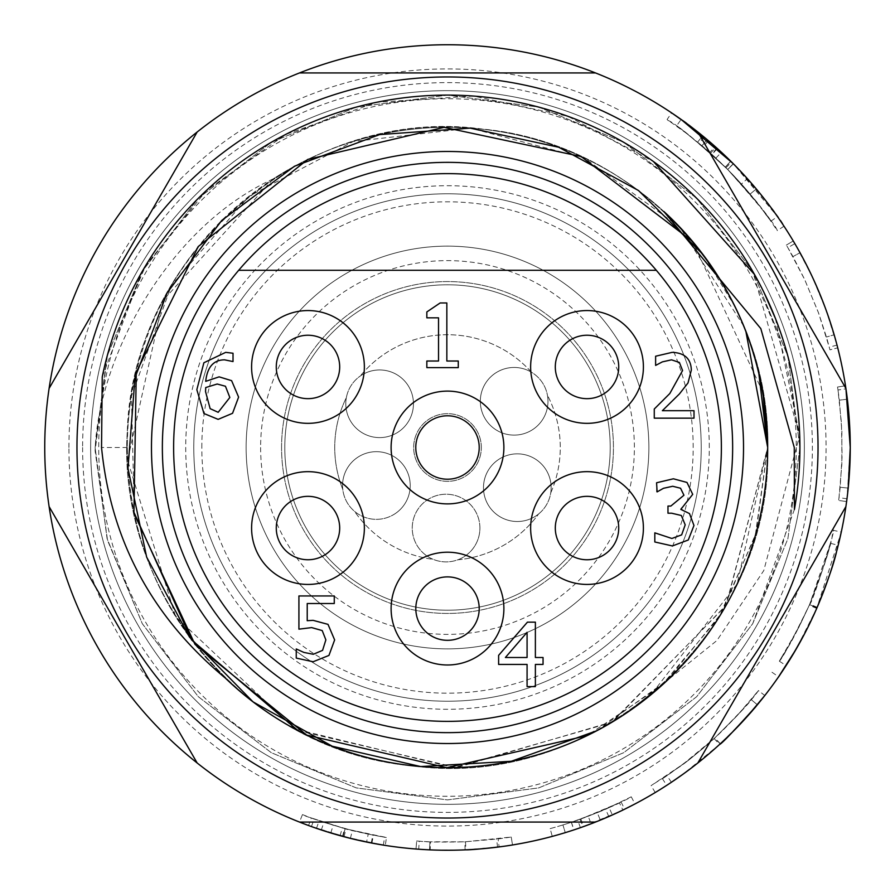 <?xml version="1.0" encoding="UTF-8"?>
<svg xmlns="http://www.w3.org/2000/svg" width="895" height="895" viewBox="0 0 895 895"><rect width="100%" height="100%" fill="white"/><g stroke="black" fill="none" stroke-linecap="round" stroke-linejoin="round"><path stroke-width="0.67" stroke-dasharray="4.47 3.36" d="M762.887 392.245L692.585 241.46M298.169 730.734L456.763 767.552L612.896 721.661L726.326 604.908L767.686 447.5C773.336 632.407 593.228 792.69 410.067 765.493C240.33 749.954 105.834 580.609 129.339 411.577C144.073 241.762 312.747 106.505 481.868 129.16C639.858 142.685 771.166 288.906 767.686 447.5A320.186 320.186 0 0 1 628.503 711.615L638.348 704.589M225.35 678.086C161.391 614.485 128.712 537.615 127.314 447.5C121.787 260.881 304.087 100.911 487.753 129.853C643.292 146.165 771.02 290.987 767.686 447.5L725.834 605.77L611.251 722.645L453.91 767.619L294.813 728.933L175.655 616.677L127.571 460.231L163.103 300.396L273.243 178.888A320.186 320.186 0 0 1 767.686 447.5C773.123 630.416 597.077 789.726 415.548 766.086C245.599 753.445 108.329 586.639 128.735 417.316C140.437 247.311 306.459 109.123 475.86 128.578C636.3 139.172 771.322 286.758 767.686 447.5L755.212 535.993L718.763 617.595L661.248 685.894L587.053 735.679M758.658 371.996L748.768 339.071M743.779 326.104L679.786 227.129L584.312 158.012L470.334 128.13L353.234 141.511L248.899 196.352L171.482 285.225L131.464 396.082L134.272 513.92M766.914 469.696A320.186 320.186 0 0 1 274.754 717.085A320.186 320.186 0 0 1 293.862 166.582A320.186 320.186 0 0 1 767.686 447.5L737.122 584.032L651.112 694.609M499.734 370.687A33.831 33.831 0 0 0 494.857 429.074A33.831 33.831 0 0 0 547.863 404.104A33.831 33.831 0 0 0 499.734 370.687A33.831 33.831 0 0 1 547.863 404.104A33.831 33.831 0 0 1 494.857 429.074A33.831 33.831 0 0 1 499.734 370.687M534.27 458.408A33.831 33.831 0 0 0 483.479 487.63A33.831 33.831 0 0 0 534.192 516.997A33.831 33.831 0 0 0 534.27 458.408A33.831 33.831 0 0 1 534.192 516.997A33.831 33.831 0 0 1 483.479 487.63A33.831 33.831 0 0 1 534.27 458.408M479.91 527.468A33.831 33.831 0 0 0 428.649 499.063A33.831 33.831 0 0 0 429.678 557.652A33.831 33.831 0 0 0 479.91 527.468A33.831 33.831 0 0 1 429.678 557.652A33.831 33.831 0 0 1 428.649 499.063A33.831 33.831 0 0 1 479.91 527.468M481.331 447.5A33.831 33.831 0 0 0 430.584 418.2A33.831 33.831 0 0 0 430.584 476.8A33.831 33.831 0 0 0 481.331 447.5A33.831 33.831 0 0 1 430.584 476.8A33.831 33.831 0 0 1 430.584 418.2A33.831 33.831 0 0 1 481.331 447.5A33.831 33.831 0 0 1 430.584 476.8A33.831 33.831 0 0 1 430.584 418.2A33.831 33.831 0 0 1 481.331 447.5A33.831 33.831 0 0 1 430.584 476.8A33.831 33.831 0 0 1 430.584 418.2A33.831 33.831 0 0 1 481.331 447.5M394.247 514.245A33.831 33.831 0 0 0 392.334 455.678A33.831 33.831 0 0 0 342.572 486.623A33.831 33.831 0 0 0 394.247 514.245A33.831 33.831 0 0 1 342.572 486.623A33.831 33.831 0 0 1 392.334 455.678A33.831 33.831 0 0 1 394.247 514.245M364.153 433.862A33.831 33.831 0 0 0 413.412 402.135A33.831 33.831 0 0 0 361.3 375.341A33.831 33.831 0 0 0 364.153 433.862A33.831 33.831 0 0 1 361.3 375.341A33.831 33.831 0 0 1 413.412 402.135A33.831 33.831 0 0 1 364.153 433.862M281.567 447.5A165.933 165.933 0 0 1 530.466 303.797A165.933 165.933 0 0 1 530.466 591.203A165.933 165.933 0 0 1 281.567 447.5A165.933 165.933 0 0 0 530.466 591.203A165.933 165.933 0 0 0 530.466 303.797A165.933 165.933 0 0 0 281.567 447.5M246.125 447.5A201.375 201.375 0 0 0 447.5 648.875A201.375 201.375 0 0 0 648.875 447.5A201.375 201.375 0 0 0 447.5 246.125A201.375 201.375 0 0 0 246.125 447.5A201.375 201.375 0 0 1 447.5 246.125A201.375 201.375 0 0 1 648.875 447.5A201.375 201.375 0 0 1 447.5 648.875A201.375 201.375 0 0 1 246.125 447.5M610.211 447.5A162.711 162.711 0 0 1 366.144 588.407A162.711 162.711 0 0 1 366.144 306.593A162.711 162.711 0 0 1 610.211 447.5A162.711 162.711 0 0 1 447.5 610.211A162.711 162.711 0 0 1 284.789 447.5A162.711 162.711 0 0 1 447.5 284.789A162.711 162.711 0 0 1 610.211 447.5M218.19 412.315L229.836 397.481L225.451 386.248L217.194 384.011L205.705 387.557L205.548 391.63L210.146 408.657L218.19 412.315M232.555 413.3L218.134 419.363L203.937 413.512L196.833 389.694L203.881 362.755L225.708 352.361L233.024 353.245L233.024 361.558L224.555 359.835C213.547 359.902 207.26 367.073 205.705 381.348L219.13 376.851L231.615 380.666L238.607 397.111L232.555 413.3M663.475 488.301L656.583 491.903L656.583 482.763L673.398 478.791L686.98 482.45L692.719 494.353L680.815 508.763L689.486 513.573L693.972 525.477L688.289 539.998L672.413 545.95L654.816 541.978L654.816 532.838L671.888 538.477L681.654 534.874L685.201 524.85L681.341 515.498L671.63 513.204L667.972 513.204L667.972 506.055L670.847 506.055L683.948 495.237L680.558 488.245L672.727 486.265L663.475 488.301M426.837 367.61L426.837 361.021L438.528 361.021L438.528 317.837L426.837 317.837L426.837 311.941L440.15 302.957L446.84 302.957L446.84 361.021L458.274 361.021L458.274 367.61L426.837 367.61M654.267 418.155L654.267 409.026L669.829 393.509L682.572 370.53L679.383 362.441L671.496 359.835L662.367 361.871L655.621 365.417L655.621 356.221L672.134 352.361C684.552 352.831 690.962 358.738 691.343 370.06L687.998 382.959L679.383 393.979L662.367 410.693L694.005 410.693L694.005 418.155L654.267 418.155M505.395 657.501L527.077 657.501L527.077 632.329L505.395 657.501M535.378 664.437L535.378 686.588L527.077 686.588L527.077 664.437L498.616 664.437L498.616 655.353L527.435 622.148L535.378 622.148L535.378 657.501L543.052 657.501L543.052 664.437L535.378 664.437M328.946 655.431L313.127 661.752L296.256 658.093L296.256 648.953L303.83 652.399L313.284 654.279L322.58 650.363L325.869 639.869L322.211 630.572L311.661 627.596L298.919 629.163L298.919 595.947L334.271 595.947L334.271 603.521L307.22 603.521L307.22 620.705L313.071 620.336L328.006 624.363L334.64 639.925L328.946 655.431M238.685 270.29A273.87 273.87 0 0 0 259.192 646.358A273.87 273.87 0 0 0 635.808 646.358A273.87 273.87 0 0 0 656.315 270.29A273.87 273.87 0 0 0 238.685 270.29L656.315 270.29M503.885 447.5A56.385 56.385 0 0 1 419.308 496.333A56.385 56.385 0 0 1 419.308 398.667A56.385 56.385 0 0 1 503.885 447.5M643.404 366.95A56.385 56.385 0 0 1 558.827 415.783A56.385 56.385 0 0 1 558.827 318.117A56.385 56.385 0 0 1 643.404 366.95M643.404 528.05A56.385 56.385 0 0 1 558.827 576.883A56.385 56.385 0 0 1 558.827 479.217A56.385 56.385 0 0 1 643.404 528.05M503.885 608.6A56.385 56.385 0 0 1 419.308 657.433A56.385 56.385 0 0 1 419.308 559.767A56.385 56.385 0 0 1 503.885 608.6M364.366 528.05A56.385 56.385 0 0 1 279.788 576.883A56.385 56.385 0 0 1 279.788 479.217A56.385 56.385 0 0 1 364.366 528.05M364.366 366.95A56.385 56.385 0 0 1 279.788 415.783A56.385 56.385 0 0 1 279.788 318.117A56.385 56.385 0 0 1 364.366 366.95M701.232 447.5A253.732 253.732 0 0 1 320.634 667.234A253.732 253.732 0 0 1 320.634 227.766A253.732 253.732 0 0 1 701.232 447.5A253.732 253.732 0 0 0 447.5 193.767A253.732 253.732 0 0 0 193.767 447.5A253.732 253.732 0 0 0 447.5 701.232A253.732 253.732 0 0 0 701.232 447.5M804.337 447.5A356.836 356.836 0 0 0 269.082 138.468A356.836 356.836 0 0 0 269.082 756.532A356.836 356.836 0 0 0 804.337 447.5A356.836 356.836 0 0 0 447.5 90.663A356.836 356.836 0 0 0 90.663 447.5A356.836 356.836 0 0 0 447.5 804.337A356.836 356.836 0 0 0 804.337 447.5A356.836 356.836 0 0 0 447.5 90.663A356.836 356.836 0 0 0 90.663 447.5A356.836 356.836 0 0 0 447.5 804.337A356.836 356.836 0 0 0 804.337 447.5M323.845 555.515A31.717 31.717 0 0 1 276.454 531.417A31.717 31.717 0 0 1 317.669 497.855A31.717 31.717 0 0 1 323.845 555.515M603.856 554.922A31.717 31.717 0 0 1 562.474 507.957A31.717 31.717 0 0 1 602.872 500.585A31.717 31.717 0 0 1 603.856 554.922M276.611 371.582A31.717 31.717 0 0 1 310.42 335.334A31.717 31.717 0 0 1 338.276 376.325A31.717 31.717 0 0 1 276.611 371.582M454.75 478.377A31.717 31.717 0 0 1 416.164 452.355A31.717 31.717 0 0 1 445.061 415.884A31.717 31.717 0 0 1 479.217 447.5A31.717 31.717 0 0 1 454.75 478.377M571.155 339.485A31.717 31.717 0 0 1 616.655 355.684A31.717 31.717 0 0 1 593.407 398.018A31.717 31.717 0 0 1 571.155 339.485M479.217 608.6A31.717 31.717 0 0 0 416.79 600.679A31.717 31.717 0 0 0 435.775 638.068A31.717 31.717 0 0 0 479.217 608.6M273.243 178.888C166.123 228.024 97.812 360.182 95.105 450.789L107.545 354.644L145.684 265.569L206.51 190.378L285.561 134.507L376.773 102.265L473.365 96.045L567.866 116.294L653.484 161.559M754.519 274.508L764.028 292.587M775.462 318.542L799.694 435.194L763.793 570.54L716.951 640.484L628.503 711.615M848.203 488.088L840.181 487.283L848.203 488.088A402.75 402.75 0 0 1 846.603 501.547A402.75 402.75 0 0 0 846.983 498.728L850.25 447.5A402.75 402.75 0 0 0 447.5 44.75A402.75 402.75 0 0 0 44.75 447.5A402.75 402.75 0 0 0 447.5 850.25A402.75 402.75 0 0 0 850.25 447.5L847.341 399.204L839.342 400.177L841.871 431.368L841.826 464.606L838.984 497.709A394.695 394.695 0 0 1 838.626 500.473L846.603 501.547L838.626 500.473A394.695 394.695 0 0 0 840.181 487.283L842.094 456.271L841.434 423.055L837.988 390.007A394.695 394.695 0 0 0 837.53 387.02A394.695 394.695 0 0 1 839.342 400.177L847.341 399.204A402.75 402.75 0 0 0 845.495 385.779A402.75 402.75 0 0 1 845.954 388.833L837.988 390.007M68.915 447.5A378.585 378.585 0 0 1 636.793 119.639A378.585 378.585 0 0 1 636.793 775.361A378.585 378.585 0 0 1 68.915 447.5M745.859 331.318L740.769 319M735.119 306.806L702.933 254.437M596.853 730.723L667.312 680.312L721.638 612.93L755.962 533.353L767.686 447.5M771.971 672.234L778.583 676.821C776.871 680.804 785.128 667.222 803.363 636.11L816.699 608.432L841.278 532.066L833.402 530.366C836.78 524.694 812.548 604.047 809.785 604.125C796.405 632.586 786.146 651.773 779.019 661.696L779.243 661.338C786.828 647.835 787.32 652.332 809.315 605.21C824.384 565.506 831.992 542.415 832.16 535.926L833.402 530.366M830.392 543.31L809.572 604.617C792.321 639.925 782.241 658.787 779.344 661.192L799.224 626.601L809.572 604.617C834.834 539.741 828.792 544.574 830.392 543.31L838.201 545.268L836.411 552.159M832.238 566.591L828.121 579.177M823.366 592.166L823.053 593.005M818.243 604.852L804.974 633.034M793.596 653.473L786.112 665.556C794.111 654.379 816.699 611.173 816.967 607.817C830.291 573.516 837.373 552.662 838.201 545.268M764.811 695.527A638.65 507.163 38.9 0 1 757.371 704.768A633.962 505.295 38.9 0 0 764.811 695.527L758.468 690.571C753.478 698.201 738.946 713.964 714.859 737.86L683.131 764.14L651.09 785.631L670.5 773.157C688.165 759.855 680.133 768.257 714.725 737.972L737.312 715.452L758.468 690.571A635.405 500.786 38.9 0 1 751.173 699.621L744.159 707.844C744.495 708.18 720.922 732.815 714.109 738.532C698.044 754.328 657.031 782.991 662.356 778.594L678.421 767.597C685.425 763.111 697.552 753.221 714.792 737.916C738.006 715.038 750.133 702.273 751.173 699.621A630.606 498.895 38.9 0 0 758.468 690.571L764.811 695.527L744.853 719.144L720.173 743.902L714.725 737.972M714.109 738.532L719.558 744.472L682.986 774.231M671.563 782.163L667.894 784.591M662.356 778.594L666.73 785.351C672.503 780.552 684.787 775.853 720.24 743.846C744.058 720.374 756.432 707.352 757.371 704.768L751.173 699.621L757.371 704.768M746.161 717.7L730.656 733.911M729.727 734.829L712.163 751.084L694.184 765.863L674.785 779.992L655.241 792.534L675.3 779.634C687.729 770.237 685.715 774.141 720.173 743.902M631.255 796.807L635.002 803.945C629.342 806.507 638.784 802.86 608.801 816.542L624.643 809.203C621.354 811.429 606.609 817.594 580.396 827.696A402.75 402.75 0 0 1 552.249 836.389L550.156 828.613A394.695 394.695 0 0 0 588.205 816.262C617.572 803.788 631.915 797.3 631.255 796.807L605.579 809.158L621.096 801.965C618.076 804.068 603.622 810.109 577.734 820.088A394.695 394.695 0 0 1 550.156 828.613L552.249 836.389A402.75 402.75 0 0 0 591.08 823.792L588.205 816.262M621.096 801.965L624.643 809.203L621.533 810.702M616.163 813.231L602.223 819.339M601.004 819.854L599.37 820.514M595.533 822.057L591.08 823.792M416.018 849.019L416.656 840.987A394.695 394.695 0 0 0 429.913 841.803L429.555 849.847L430.159 849.881L429.555 849.847L429.913 841.803L429.544 849.847A402.75 402.75 0 0 1 416.018 849.019L416.656 840.987L416.018 849.019L416.656 840.987L419.285 841.188C427.217 842.117 442.622 842.318 465.501 841.781L511.224 837.015A394.695 394.695 0 0 1 498.079 838.939L464.762 841.815L429.913 841.803L430.506 841.826L430.159 849.881L465.12 849.87L499.108 846.927L498.079 838.939M512.522 844.969L511.224 837.015L512.522 844.969A402.75 402.75 0 0 1 499.108 846.927M465.501 841.781L465.87 849.836C442.712 850.384 426.993 850.183 418.703 849.221L419.285 841.188M311.438 826.566L314.156 818.992L345.157 828.692C318.273 820.603 304.031 815.893 302.454 814.573L299.489 822.069A547.527 469.595 -69.3 0 0 311.438 826.566L343.076 836.478L371.906 843.09L366.592 842.038L368.214 834.151L342.27 827.909L311.315 817.952L346.074 828.938L384.626 837.161A630.841 498.985 100 0 1 372.801 835.057L344.642 828.557L323.856 822.326L352.339 830.549L386.506 837.451C393.498 839.141 345.336 829.699 345.157 828.692L368.214 834.151M355.36 839.566L351.959 838.749M347.204 837.563L308.54 825.514L344.004 836.724L383.351 845.104A634.186 505.384 100 0 1 371.28 842.967L359.085 840.427M346.969 837.507L321.339 829.978L350.392 838.369L385.264 845.417L386.506 837.451M372.331 843.168L353.391 839.096M351.791 838.716L350.695 838.436M329.192 832.484L328.532 832.283M316.539 828.367L308.54 825.514L311.315 817.952M688.456 124.774L733.419 163.852C765.706 200.144 782.566 220.92 783.998 226.2C780.216 221.926 773.705 206.141 733.419 163.852C699.979 130.122 668.543 111.081 671.586 112.848L667.099 119.538L685.76 132.84L704.343 147.809C711.156 154.063 708.169 150.338 727.702 169.524C759.542 205.347 776.066 225.719 777.274 230.63L769.689 219.51C760.358 208.479 768.302 212.898 727.702 169.524C662.345 109.637 668.878 123.32 667.099 119.538M794.827 243.619A402.75 402.75 0 0 0 793.261 240.956A402.75 402.75 0 0 1 800.018 252.714L811.81 275.794L826.007 309.871L837.015 345.101A402.75 402.75 0 0 1 837.731 347.853L829.922 349.844A394.695 394.695 0 0 0 829.229 347.148L818.41 312.556L804.471 279.106L792.959 256.608L800.018 252.714L792.959 256.608A394.695 394.695 0 0 0 786.347 245.096A394.695 394.695 0 0 1 787.88 247.691L804.773 279.755L818.656 313.228L826.421 337.035A394.695 394.695 0 0 1 829.922 349.844L837.731 347.853A402.75 402.75 0 0 0 834.151 334.786L826.421 337.035L834.151 334.786L826.174 310.352L812.034 276.264L794.827 243.619L787.88 247.691M102.243 376.896L142.305 271.297L198.31 198.31L271.297 142.305L356.288 107.098L447.5 95.094L538.712 107.098L623.703 142.305L696.69 198.31L752.695 271.297L787.902 356.288L799.906 447.5L787.902 538.712L752.695 623.703L696.69 696.69L623.703 752.695L538.712 787.902L447.5 799.906L356.288 787.902L271.297 752.695L198.31 696.69L142.305 623.703L107.098 538.712L95.094 447.5L107.098 356.288L142.305 271.297L198.31 198.31L271.297 142.305L356.288 107.098L447.5 95.094L538.712 107.098L623.703 142.305L696.69 198.31L752.695 271.297L787.902 356.288L799.906 447.5L787.902 538.712L752.695 623.703L696.69 696.69L623.703 752.695L538.712 787.902L447.5 799.906L356.288 787.902L271.297 752.695L198.31 696.69L142.305 623.703L107.098 538.712L95.094 447.5L107.098 356.288L142.305 271.297L198.31 198.31L271.297 142.305L356.288 107.098L447.5 95.094L538.712 107.098L623.703 142.305L696.69 198.31L752.695 271.297L787.902 356.288L799.906 447.5L787.902 538.712L752.695 623.703L696.69 696.69L623.703 752.695L538.712 787.902L447.5 799.906L356.288 787.902L271.297 752.695L198.31 696.69L142.305 623.703L107.534 540.323L95.105 450.789M794.413 509.479L752.695 623.703L696.69 696.69L623.703 752.695L538.712 787.902L447.5 799.906L356.288 787.902L271.297 752.695L198.31 696.69L142.305 623.703L107.098 538.712L95.094 447.5L107.098 356.288L142.305 271.297L198.31 198.31L271.297 142.305L356.288 107.098L447.5 95.094L538.712 107.098L623.703 142.305L696.69 198.31L752.695 271.297L787.902 356.288L799.906 447.5L787.902 538.712L752.695 623.703L696.69 696.69L623.703 752.695L538.712 787.902L447.5 799.906L356.288 787.902L271.297 752.695L198.31 696.69L142.305 623.703L107.098 538.712L95.094 447.5L107.098 356.288L142.305 271.297L198.31 198.31L271.297 142.305L356.288 107.098L447.5 95.094L538.712 107.098L623.703 142.305L696.69 198.31L752.695 271.297L787.902 356.288L799.906 447.5L787.902 538.712L752.695 623.703L696.69 696.69L623.703 752.695L538.712 787.902L447.5 799.906L356.288 787.902L271.297 752.695L198.31 696.69L142.305 623.703L107.098 538.712L95.094 447.5L107.098 356.288L142.305 271.297L198.31 198.31L271.297 142.305L356.288 107.098L447.5 95.094L538.712 107.098L623.703 142.305L696.69 198.31L752.695 271.297L799.694 435.194M733.419 163.852L727.702 169.524L733.419 163.852M783.998 226.2L777.274 230.63M733.296 163.718L727.579 169.401C755.223 200.01 769.655 217.272 770.875 221.199L759.128 205.279C747.034 190.165 736.518 178.206 727.579 169.401C697.418 141.746 680.379 127.28 676.463 126.005C678.388 129.048 674.617 120.143 727.579 169.401L733.296 163.718C761.321 194.718 776.043 212.339 777.475 216.59L733.296 163.718C702.754 135.704 685.369 120.948 681.14 119.449L676.463 126.005M770.875 221.199L777.475 216.59M837.015 345.101L829.229 347.148M793.261 240.956L786.347 245.096L793.261 240.956M846.983 498.728L838.984 497.709M845.495 385.779L837.53 387.02L845.495 385.779M817.18 607.313L809.785 604.125M816.699 608.432L809.315 605.21M779.344 661.192L786.112 665.556M816.967 607.817L809.572 604.617L816.967 607.817L796.125 649.177M720.24 743.846L714.792 737.916M720.307 743.779L714.859 737.86M671.407 782.275L666.932 775.573M655.241 792.534L651.09 785.631M608.801 816.542L605.579 809.158M619.396 802.793L580.866 818.981A394.695 394.695 0 0 1 562.921 824.944A394.695 394.695 0 0 0 580.027 819.283L609.081 807.603C604.83 809.885 592.277 814.763 571.424 822.236A394.695 394.695 0 0 1 562.921 824.944L565.271 832.641A402.75 402.75 0 0 0 583.596 826.555L622.898 810.053L619.396 802.793L597.278 812.671L571.312 822.27A394.695 394.695 0 0 1 562.921 824.944L565.271 832.641A402.75 402.75 0 0 0 573.84 829.922L600.332 820.122L597.278 812.671M580.866 818.981L583.596 826.555M616.946 812.873L601.496 819.641M580.027 819.283L582.734 826.868A402.75 402.75 0 0 1 565.271 832.641L562.921 824.944L565.271 832.641A402.75 402.75 0 0 0 573.952 829.889C595.063 822.326 607.873 817.348 612.37 814.953L609.081 807.603M571.424 822.236L573.952 829.889M602.738 819.126L593.206 822.975M465.12 849.87L464.762 841.815M497.575 847.129L496.58 839.13M343.076 836.478L345.157 828.692L343.076 836.478M371.906 843.09L373.416 835.18M316.494 828.345L319.112 820.726M344.004 836.724L346.074 828.938M383.351 845.104L384.626 837.161M371.28 842.967L372.801 835.057M342.55 836.333L344.642 828.557M321.339 829.978L323.856 822.326M330.826 832.976L333.164 825.268M350.392 838.369L352.339 830.549M302.454 814.573A542.415 462.693 -69.3 0 0 314.156 818.992M697.574 142.137L702.676 135.906L730.812 161.245A402.75 402.75 0 0 1 756.286 188.934L750.111 194.103A394.695 394.695 0 0 0 741.418 184.057L747.414 178.687A402.75 402.75 0 0 1 756.286 188.934L750.111 194.103A394.695 394.695 0 0 0 725.14 166.973L697.574 142.137A394.695 394.695 0 0 1 710.552 153.235L725.252 167.074A394.695 394.695 0 0 1 741.418 184.057L747.414 178.687A402.75 402.75 0 0 0 730.913 161.346L725.252 167.074M707.139 139.62L701.948 145.773L707.139 139.62A402.75 402.75 0 0 1 715.105 146.511L709.746 152.53M710.552 153.235L715.91 147.227L730.913 161.346M708.393 140.672L703.168 146.802M704.096 137.08L698.973 143.278M716.996 148.201L711.603 154.186M717.354 148.525L711.961 154.511L725.297 167.119A394.695 394.695 0 0 1 741.418 184.057A394.695 394.695 0 0 0 725.923 167.745L711.961 154.511L717.354 148.525L730.958 161.391A402.75 402.75 0 0 1 747.414 178.687A402.75 402.75 0 0 0 731.607 162.029L717.354 148.525M715.922 158.124L721.392 152.217M725.297 167.119L730.958 161.391M346.354 397.637A33.831 33.831 0 0 0 382.366 437.498A33.831 33.831 0 0 0 411.454 392.334A33.831 33.831 0 0 0 360.271 376.023A33.831 33.831 0 0 1 411.454 392.334A33.831 33.831 0 0 1 382.366 437.498A33.831 33.831 0 0 1 346.354 397.637A112.77 112.77 0 0 0 342.774 489.319A112.77 112.77 0 0 1 346.354 397.637M354.543 511.347A33.831 33.831 0 0 0 407.135 499.623A33.831 33.831 0 0 0 381.74 452.109A33.831 33.831 0 0 0 342.774 489.319A33.831 33.831 0 0 1 381.74 452.109A33.831 33.831 0 0 1 407.135 499.623A33.831 33.831 0 0 1 354.543 511.347A112.77 112.77 0 0 0 433.247 559.364A33.831 33.831 0 0 1 419.453 507.185A33.831 33.831 0 0 1 473.421 508.136A33.831 33.831 0 0 1 457.804 559.8A33.831 33.831 0 0 0 473.421 508.136A33.831 33.831 0 0 0 419.453 507.185A33.831 33.831 0 0 0 433.247 559.364A112.77 112.77 0 0 1 354.543 511.347M550.749 492.854A33.831 33.831 0 0 0 513.126 454.112A33.831 33.831 0 0 0 486.186 500.92A33.831 33.831 0 0 0 538.589 513.987A33.831 33.831 0 0 1 486.186 500.92A33.831 33.831 0 0 1 513.126 454.112A33.831 33.831 0 0 1 550.749 492.854A112.77 112.77 0 0 0 547.438 395.266A33.831 33.831 0 0 1 512.13 435.059A33.831 33.831 0 0 1 481.812 391.339A33.831 33.831 0 0 1 531.462 372.219A33.831 33.831 0 0 0 481.812 391.339A33.831 33.831 0 0 0 512.13 435.059A33.831 33.831 0 0 0 547.438 395.266A112.77 112.77 0 0 1 550.749 492.854M531.462 372.219A112.77 112.77 0 0 0 360.271 376.023A112.77 112.77 0 0 1 531.462 372.219M457.804 559.8A112.77 112.77 0 0 0 538.589 513.987A112.77 112.77 0 0 1 457.804 559.8M709.287 447.5A261.787 261.787 0 0 0 316.606 220.785A261.787 261.787 0 0 0 316.606 674.215A261.787 261.787 0 0 0 709.287 447.5M796.281 447.5A348.781 348.781 0 0 1 273.109 749.551A348.781 348.781 0 0 1 273.109 145.449A348.781 348.781 0 0 1 796.281 447.5M201.822 447.5A245.677 245.677 0 0 1 570.339 234.736A245.677 245.677 0 0 1 570.339 660.264A245.677 245.677 0 0 1 201.822 447.5M260.624 447.5A186.876 186.876 0 0 0 540.938 609.338A186.876 186.876 0 0 0 540.938 285.662A186.876 186.876 0 0 0 260.624 447.5M82.608 447.5A364.892 364.892 0 0 0 629.946 763.502A364.892 364.892 0 0 0 629.946 131.498A364.892 364.892 0 0 0 82.608 447.5M127.314 447.5L101.538 447.5M580.396 827.696L577.734 820.088M571.312 822.27L573.84 829.922M340.122 835.673L342.27 827.909M730.812 161.245L725.14 166.973M725.923 167.745L731.607 162.029"/><path stroke-width="1.34" d="M663.844 211.466L760.817 328.61L794.268 447.5L794.413 509.479A352.406 352.406 0 0 0 482.987 96.884A352.406 352.406 0 0 0 102.243 376.896L101.538 447.5C110.745 540.367 152.016 617.226 225.35 678.086A320.186 320.186 0 0 0 767.686 447.5C766.131 354.398 731.517 275.727 663.844 211.466A320.186 320.186 0 0 1 767.686 447.5L762.887 392.245M692.585 241.46L581.101 156.524L444.088 127.336L307.746 159.422L198.153 246.64L136.275 372.264L133.937 512.264L191.564 639.891L298.169 730.734M766.914 469.696A320.186 320.186 0 0 0 767.686 447.5L758.658 371.996M748.768 339.071L743.779 326.104M134.272 513.92L194.976 644.355L306.705 735.063L446.818 767.686L587.053 735.679M638.348 704.589L651.112 694.609M743.521 447.5A296.021 296.021 0 0 1 299.489 703.862A296.021 296.021 0 0 1 299.489 191.138A296.021 296.021 0 0 1 743.521 447.5M229.836 397.481L218.19 412.315L210.146 408.657L205.548 391.63L205.705 387.557L217.194 384.011L225.451 386.248L229.836 397.481M218.134 419.363L232.555 413.3L238.607 397.111L231.615 380.666L219.13 376.851L205.705 381.348C207.26 367.073 213.547 359.902 224.555 359.835L233.024 361.558L233.024 353.245L225.708 352.361L203.881 362.755L196.833 389.694L203.937 413.512L218.134 419.363M657.109 491.903L663.475 488.301L672.727 486.265L680.558 488.245L683.948 495.237L670.847 506.055L667.972 506.055L667.972 513.204L671.63 513.204L681.341 515.498L685.201 524.85L681.654 534.874L671.888 538.477L654.816 532.838L654.816 541.978L672.413 545.95L688.289 539.998L693.972 525.477L689.486 513.573L680.815 509.389L692.719 494.353L686.98 482.45L673.398 478.791L656.583 482.763L657.109 491.903M426.837 361.021L426.837 367.61L458.274 367.61L458.274 361.021L446.84 361.021L446.84 302.957L440.15 302.957L426.837 311.941L426.837 317.837L438.528 317.837L438.528 361.021L426.837 361.021M654.267 409.026L654.267 418.155L694.005 418.155L694.005 410.693L662.367 410.693L679.383 393.979L687.998 382.959L691.343 370.06C690.962 358.738 684.552 352.831 672.134 352.361L655.621 356.221L655.621 365.417L662.367 361.871L671.496 359.835L679.383 362.441L682.572 370.53L669.829 393.509L654.267 409.026M527.077 657.501L505.395 657.501L527.077 632.329L527.077 657.501M535.378 686.588L535.378 664.437L543.052 664.437L543.052 657.501L535.378 657.501L535.378 622.148L527.435 622.148L498.616 655.353L498.616 664.437L527.077 664.437L527.077 686.588L535.378 686.588M313.127 661.752L328.946 655.431L334.64 639.925L328.006 624.363L313.071 620.336L307.22 620.705L307.22 603.521L334.271 603.521L334.271 595.947L298.919 595.947L298.919 629.163L311.661 627.596L322.211 630.572L325.869 639.869L322.58 650.363L313.284 654.279L303.83 652.399L296.256 648.953L296.256 658.093L313.127 661.752M276.275 528.05A31.717 31.717 0 0 1 319.269 498.414A31.717 31.717 0 0 1 331.665 549.138A31.717 31.717 0 0 1 276.275 528.05A31.717 31.717 0 0 1 319.269 498.414A31.717 31.717 0 0 1 331.665 549.138A31.717 31.717 0 0 1 276.275 528.05M603.856 554.922A31.717 31.717 0 0 1 555.303 528.05A31.717 31.717 0 0 1 602.369 500.305A31.717 31.717 0 0 1 603.856 554.922M276.611 371.582A31.717 31.717 0 0 1 322.48 338.746A31.717 31.717 0 0 1 326.44 392.737A31.717 31.717 0 0 1 276.611 371.582M454.75 478.377A31.717 31.717 0 0 1 415.783 447.5A31.717 31.717 0 0 1 445.061 415.884A31.717 31.717 0 0 1 478.836 442.645A31.717 31.717 0 0 1 454.75 478.377M555.303 366.95A31.717 31.717 0 0 1 584.871 335.312A31.717 31.717 0 0 1 618.445 362.676A31.717 31.717 0 0 1 593.407 398.018A31.717 31.717 0 0 1 555.303 366.95A31.717 31.717 0 0 1 584.871 335.312A31.717 31.717 0 0 1 618.445 362.676A31.717 31.717 0 0 1 593.407 398.018A31.717 31.717 0 0 1 555.303 366.95M435.775 638.068A31.717 31.717 0 0 1 451.494 577.141A31.717 31.717 0 0 1 478.21 616.521A31.717 31.717 0 0 1 435.775 638.068M503.885 447.5A56.385 56.385 0 0 0 419.308 398.667A56.385 56.385 0 0 0 419.308 496.333A56.385 56.385 0 0 0 503.885 447.5M364.366 528.05A56.385 56.385 0 0 0 298.192 472.526A56.385 56.385 0 0 0 254.997 547.337A56.385 56.385 0 0 0 364.366 528.05M364.366 366.95A56.385 56.385 0 0 0 279.788 318.117A56.385 56.385 0 0 0 279.788 415.783A56.385 56.385 0 0 0 364.366 366.95M558.827 318.117A56.385 56.385 0 0 0 558.827 415.783A56.385 56.385 0 0 0 643.404 366.95A56.385 56.385 0 0 0 558.827 318.117M615.212 479.217A56.385 56.385 0 0 0 534.035 508.763A56.385 56.385 0 0 0 577.23 583.574A56.385 56.385 0 0 0 615.212 479.217M503.885 608.6A56.385 56.385 0 0 0 419.308 559.767A56.385 56.385 0 0 0 419.308 657.433A56.385 56.385 0 0 0 503.885 608.6M238.685 270.29A273.87 273.87 0 0 0 353.111 704.589A273.87 273.87 0 0 0 656.315 270.29A273.87 273.87 0 0 0 238.685 270.29L656.315 270.29M49.102 506.581A402.75 402.75 0 0 1 49.102 388.419L197.146 132.024A402.75 402.75 0 0 1 299.467 72.942L595.533 72.942A402.75 402.75 0 0 1 697.854 132.024L845.898 388.419A402.75 402.75 0 0 1 845.898 506.581L697.854 762.976A402.75 402.75 0 0 1 595.533 822.057L299.467 822.057A402.75 402.75 0 0 1 197.146 762.976L49.102 506.581A402.75 402.75 0 0 0 197.146 762.976L49.102 506.581M818.03 447.5A370.53 370.53 0 0 0 262.235 126.609A370.53 370.53 0 0 0 262.235 768.391A370.53 370.53 0 0 0 818.03 447.5M653.484 161.559L754.519 274.508M764.028 292.587L775.462 318.542M767.686 447.5L745.859 331.318M740.769 319L735.119 306.806M702.933 254.437L638.504 190.523L558.726 147.25L470.121 128.119L379.614 134.597L294.511 166.224L221.736 220.461L167.13 292.855L135 377.746L127.985 468.275L146.646 557.07L189.46 637.061L253.061 701.881L332.291 746.24L420.684 766.556L511.313 761.265L596.853 730.723M848.203 488.088L850.25 447.5L845.954 388.833M697.854 762.976A402.75 402.75 0 0 0 845.898 506.581L697.854 762.976M308.54 825.514L299.489 822.069A402.75 402.75 0 0 0 595.533 822.057L599.37 820.514M197.146 132.024A402.75 402.75 0 0 0 49.102 388.419L197.146 132.024M595.533 72.942A402.75 402.75 0 0 0 299.467 72.942L595.533 72.942M845.898 388.419A402.75 402.75 0 0 0 697.854 132.024L845.898 388.419M841.278 532.066L838.201 545.268C836.389 547.841 839.051 553.692 816.967 607.817M836.411 552.159L832.238 566.591M828.121 579.177L823.366 592.166M823.053 593.005L818.243 604.852M804.974 633.034L793.596 653.473M796.125 649.177L778.583 676.821M757.371 704.768C734.113 730.768 721.515 744.002 719.558 744.472M682.986 774.231L671.563 782.163M667.894 784.591L666.73 785.351M764.811 695.527L746.161 717.7M730.656 733.911L729.727 734.829M635.002 803.945L624.643 809.203M621.533 810.702L616.163 813.231M602.223 819.339L601.004 819.854M512.522 844.969C502.106 846.871 471.743 850.071 465.87 849.836M418.703 849.221L416.018 849.019M366.592 842.038L355.36 839.566M351.959 838.749L347.204 837.563M359.085 840.427L346.969 837.507M385.264 845.417L372.331 843.168M353.391 839.096L351.791 838.716M350.695 838.436L329.192 832.484M328.532 832.283L316.539 828.367M671.586 112.848L688.456 124.774M299.467 822.057L595.533 822.057M681.14 119.449L733.296 163.718M622.898 810.053L621.309 810.814M621.04 810.948L616.946 812.873M601.496 819.641L600.332 820.122M612.37 814.953L602.738 819.126M593.206 822.975L582.734 826.868M702.676 135.906A402.75 402.75 0 0 1 707.139 139.62M715.105 146.511A402.75 402.75 0 0 1 715.91 147.227M732.647 447.5A285.147 285.147 0 0 1 304.926 694.442A285.147 285.147 0 0 1 304.926 200.558A285.147 285.147 0 0 1 732.647 447.5"/></g></svg>
